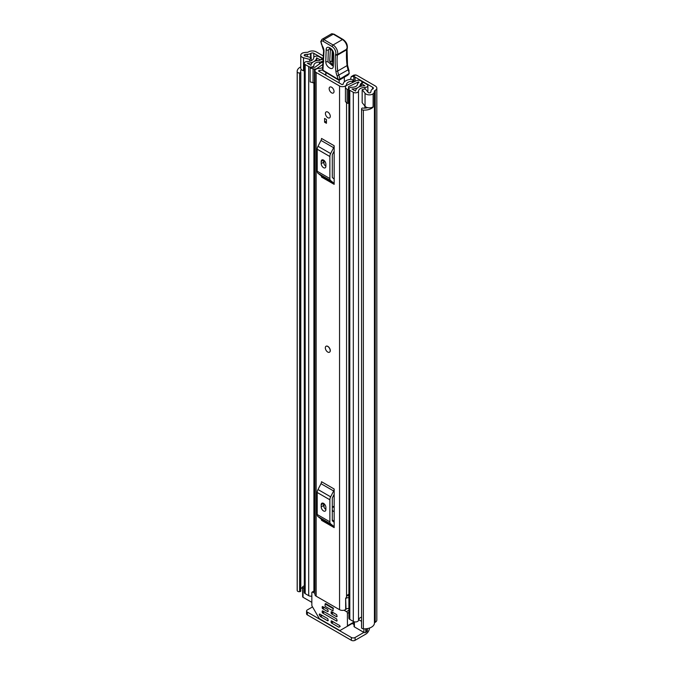 <?xml version="1.0" encoding="UTF-8"?>
<svg xmlns="http://www.w3.org/2000/svg" width="674" height="674" viewBox="0 0 674 674"><rect width="100%" height="100%" fill="white"/><g stroke="black" fill="none" stroke-linecap="round" stroke-linejoin="round"><path stroke-width="1.01" d="M304.294 70.939L303.527 70.728A4.769 2.755 0 0 1 302.146 70.172A4.769 2.755 0 0 1 300.756 68.226L300.756 55.26A4.769 2.755 0 0 1 302.584 53.086L302.483 53.027A10.059 5.813 180 0 1 307.218 52.336A1.323 0.767 0 0 0 308.144 52.109L308.557 51.873A5.426 3.134 180 0 1 316.241 51.873L323.419 56.018M355.695 74.94L353.092 76.44L351.238 76.617L353.858 75.1L355.695 74.94A7.945 4.583 0 0 1 357.582 75.741L375.224 85.935A5.426 3.134 180 0 1 376.817 88.151A5.426 3.134 180 0 1 375.224 90.367L374.811 90.602A1.323 0.767 0 0 0 374.424 91.142A10.059 5.813 180 0 1 373.228 93.871L373.126 93.812A4.769 2.755 0 0 1 365.999 94.065A4.769 2.755 0 0 1 365.038 93.273L362.174 89.684L365.3 88.85L368.164 92.439A1.323 0.767 180 0 0 368.434 92.658A1.323 0.767 180 0 0 370.624 92.372A6.622 3.825 180 0 0 370.986 91.133A4.769 2.755 0 0 1 372.377 89.195L372.789 87.334A1.988 1.146 180 0 1 373.371 88.151A1.988 1.146 180 0 1 372.789 88.96M353.092 76.44L353.833 76.625A3.977 2.292 180 0 1 355.072 77.106L372.789 87.334M300.756 55.26A4.769 2.755 0 0 0 302.146 57.197A4.769 2.755 0 0 0 303.527 57.753L309.737 59.413L311.186 57.602L304.968 55.95A1.323 0.767 180 0 1 304.581 55.799A1.323 0.767 180 0 1 304.193 55.26A1.323 0.767 180 0 1 305.086 54.535A6.622 3.825 180 0 1 307.226 54.324A4.769 2.755 0 0 0 310.579 53.516L310.992 53.28A1.988 1.146 180 0 1 313.806 53.28L323.335 58.781M351.238 76.617L350.472 79.372M362.174 89.684L362.174 102.659L365.038 106.248A4.769 2.755 0 0 0 365.999 107.04A4.769 2.755 0 0 0 373.126 106.787L373.126 93.812M302.643 587.332A6.622 3.825 0 0 0 300.806 589.202M301.371 69.582A6.622 3.825 0 0 0 300.629 71.334A6.622 3.825 0 0 0 300.773 72.135L300.781 72.16A1.062 0.615 0 0 1 300.806 72.287L300.806 591.031A1.062 0.615 180 0 1 299.964 591.629L299.627 591.671A1.988 1.146 180 0 1 297.807 591.359A1.988 1.146 180 0 1 297.234 590.668L297.234 71.924A1.988 1.146 0 0 0 297.807 72.615A1.988 1.146 0 0 0 299.627 72.927L299.627 591.671M361.567 108.952A1.988 1.146 0 0 0 362.149 109.761A1.988 1.146 0 0 0 363.353 110.089L363.353 628.834A1.988 1.146 180 0 1 362.149 628.505A1.988 1.146 180 0 1 361.567 627.696L361.567 108.952A1.988 1.146 0 0 1 361.609 108.708L361.685 108.514A1.062 0.615 0 0 1 362.941 108.042L362.974 108.051A6.622 3.825 0 0 0 367.6 107.646M300.756 66.895A10.059 5.813 0 0 0 297.183 71.334L297.183 590.079A10.059 5.813 0 0 0 297.234 590.668M297.183 71.334A10.059 5.813 0 0 0 297.234 71.924M363.353 110.089A10.059 5.813 0 0 0 373.228 107.065L372.958 106.905M363.353 628.834A10.059 5.813 0 0 0 374.424 623.071A1.323 0.767 180 0 1 374.811 622.54L375.224 622.296A5.426 3.134 0 0 0 376.817 620.08L376.817 88.151M373.228 93.871L373.228 107.065M300.781 72.413L300.781 590.904A1.062 0.615 180 0 1 300.806 591.031M299.964 591.629L299.627 72.927M367.397 628.598L367.397 630.519A3.977 2.292 180 0 1 366.235 632.136L365.763 632.406A1.323 0.767 180 0 1 363.893 632.406L355.097 637.486L355.097 640.3L365.771 634.141A5.426 3.134 120 0 0 369.579 628.025M355.097 640.3A2.645 1.525 180 0 1 351.348 640.3L307.344 614.89A2.645 1.525 180 0 1 306.569 613.812L306.569 610.998A2.645 1.525 0 0 1 307.344 609.919L312.542 606.92M306.569 610.998A2.645 1.525 0 0 0 307.344 612.085L307.344 614.89M351.348 640.3L351.348 637.486L307.344 612.085M351.348 637.486A2.645 1.525 0 0 0 355.097 637.486M299.964 72.885A1.062 0.615 0 0 0 300.806 72.287M311.186 60.727L311.186 57.602M309.737 61.224L309.737 59.413M329.569 352.173A3.446 1.988 -120 0 0 330.285 350.598A3.446 1.988 -120 0 0 328.777 347.135A3.446 1.988 -120 0 0 326.123 346.217M325.416 113.502A3.446 1.988 -120 0 0 326.915 116.964A3.446 1.988 -120 0 0 329.569 117.891A3.446 1.988 -120 0 0 330.285 116.316A3.446 1.988 -120 0 0 328.777 112.844A3.446 1.988 -120 0 0 326.123 111.926A3.446 1.988 -120 0 0 325.416 113.502M329.156 88.631A3.446 1.988 -120 0 0 330.664 92.102A3.446 1.988 -120 0 0 333.318 93.02A3.446 1.988 -120 0 0 334.026 91.445A3.446 1.988 -120 0 0 332.526 87.982A3.446 1.988 -120 0 0 329.872 87.056A3.446 1.988 -120 0 0 329.156 88.631M322.619 67.501A5.628 3.252 180 0 1 318.895 68.428A4.103 2.367 0 0 0 314.943 70.795A4.103 2.367 0 0 0 316.148 72.472L339.553 85.986A4.103 2.367 0 0 0 343.951 86.516A4.103 2.367 0 0 0 346.554 84.393A5.628 3.252 180 0 1 352.376 81.268L353.083 80.518A1.988 1.146 0 0 0 353.083 80.476A1.988 1.146 0 0 0 350.792 79.347A9.074 5.24 180 0 0 343.117 84.326L341.988 84.579L318.583 71.065L319.021 70.416A9.074 5.24 180 0 0 322.576 69.911M314.943 70.795L314.943 594.51A4.103 2.367 0 0 0 316.148 596.187L339.553 609.7A4.103 2.367 0 0 0 345.661 609.507L346.032 609.186A2.645 1.525 0 0 1 348.905 608.563M334.169 145.744A3.176 1.837 -60 0 1 333.638 147.716L321.001 140.419A3.176 1.837 120 0 0 321.532 138.448L334.169 145.744L334.169 184.347L321.532 177.051A3.176 1.837 120 0 0 321.001 175.687L333.638 182.983A3.176 1.837 -60 0 1 334.169 184.347M334.169 489.012A3.176 1.837 -60 0 1 333.638 490.984L321.001 483.688A3.176 1.837 120 0 0 321.532 481.716L334.169 489.012L334.169 527.616L321.532 520.32A3.176 1.837 120 0 0 321.001 518.955L333.638 526.251A3.176 1.837 -60 0 1 334.169 527.616M326.443 119.5L326.443 123.283L324.573 122.205L324.573 118.422L326.443 119.5L326.443 121.126L324.573 122.205M323.967 507.05L323.967 503.655M323.967 163.774L323.967 160.387M348.905 594.241A5.628 3.252 180 0 0 346.554 596.76A4.103 2.367 0 0 1 345.661 598.158L345.661 609.507M334.169 151.06L332.518 154.295A1.323 0.767 120 0 0 332.299 155.113L332.299 177.136A1.323 0.767 120 0 0 332.518 177.709L334.169 179.031M321.203 163.613A3.311 1.912 -120 0 0 322.644 166.941A3.311 1.912 -120 0 0 325.197 167.834A3.311 1.912 -120 0 0 325.879 166.318L325.879 164.153A3.311 1.912 -120 0 0 324.438 160.825A3.311 1.912 -120 0 0 321.886 159.932A3.311 1.912 -120 0 0 321.203 161.448L321.203 163.613L323.638 162.207A3.311 1.912 -120 0 0 325.879 166.208M323.638 160.159L323.638 162.207M333.638 147.716L330.648 153.562A4.769 2.755 120 0 0 329.864 156.52L329.864 178.543A4.769 2.755 120 0 0 330.648 180.59L318.01 173.294L321.001 175.687M318.01 173.294A4.769 2.755 -60 0 1 317.218 171.247L329.864 178.543M329.864 156.52L317.218 149.224L317.218 171.247M317.218 149.224A4.769 2.755 -60 0 1 318.01 146.266L330.648 153.562M321.001 140.419L318.01 146.266M330.648 180.59L333.638 182.983M334.169 494.337L332.518 497.564A1.323 0.767 120 0 0 332.299 498.381L332.299 520.412A1.323 0.767 120 0 0 332.518 520.977L334.169 522.299M321.203 506.882A3.311 1.912 -120 0 0 322.644 510.218A3.311 1.912 -120 0 0 325.197 511.103A3.311 1.912 -120 0 0 325.879 509.586L325.879 507.421A3.311 1.912 -120 0 0 324.438 504.093A3.311 1.912 -120 0 0 321.886 503.208A3.311 1.912 -120 0 0 321.203 504.725L321.203 506.882L323.638 505.475A3.311 1.912 -120 0 0 325.879 509.477M323.638 503.427L323.638 505.475M333.638 490.984L330.648 496.831A4.769 2.755 120 0 0 329.864 499.788L329.864 521.819A4.769 2.755 120 0 0 330.648 523.866L318.01 516.562L321.001 518.955M318.01 516.562A4.769 2.755 -60 0 1 317.218 514.515L329.864 521.819M329.864 499.788L317.218 492.492L317.218 514.515M317.218 492.492A4.769 2.755 -60 0 1 318.01 489.535L330.648 496.831M321.001 483.688L318.01 489.535M330.648 523.866L333.638 526.251M348.905 595.732A6.201 3.581 0 0 0 346.883 595.791M345.661 598.697L346.032 609.186M348.905 597.754A2.645 1.525 0 0 0 346.032 598.377M324.876 74.704A2.645 1.525 60 0 1 324.893 74.629A1.323 0.767 -120 0 0 325.011 74.713A1.323 0.767 -120 0 0 325.702 74.797A1.323 0.767 -120 0 0 325.871 73.618L325.736 72.329M339.148 80.063L339.199 82.969M324.893 74.629L325.972 74.014M344.296 77.207L344.38 81.849M333.672 54.417A1.988 1.188 -178.1 0 1 333.091 53.541C334.026 52.286 328.895 46.733 329.637 48.418L328.339 50.07L327.96 61.73L332.577 65.841L332.712 65.21A1.988 1.188 -178.1 0 0 333.293 66.086C333.335 71.714 325.382 66.777 325.786 61.435L326.165 49.766C326.123 44.139 334.077 49.076 333.672 54.417L333.293 66.086M332.737 65.024L329.712 61.326L330.395 48.705M346.697 48.486L346.689 49.766L337.32 55.175A75.454 43.566 -120 0 0 337.733 70.997A13.244 7.641 -120 0 0 338.87 75.345A13.244 7.641 60 0 1 339.907 79.043A1.323 0.581 170.4 0 1 338.053 79.288A11.921 6.883 -120 0 0 337.118 75.96A14.567 8.408 60 0 1 335.871 71.174A76.777 44.324 60 0 1 335.467 54.973L335.694 54.198A5.299 3.058 -120 0 0 332.139 46.59L322.947 41.181A2.384 1.373 -120 0 0 321.203 42.049L321.195 42.428A4.373 2.519 -120 0 0 322.298 45.942A6.622 3.825 60 0 1 323.983 51.258L322.939 70.206L338.053 79.288A1.323 0.75 -59 0 0 338.306 79.886A1.323 1.323 0 0 0 339.654 79.894A1.323 0.767 60 0 0 339.923 79.33A1.323 0.767 60 0 0 339.907 79.043L349.225 73.399A13.244 7.641 -120 0 0 348.231 69.944A13.244 7.641 60 0 1 347.102 65.589A75.454 43.566 60 0 1 346.689 49.766L347.262 48.638A1.323 0.952 16.9 0 1 346.891 49.084A6.622 3.825 -120 0 0 342.451 39.564L333.268 34.163L334.178 34.694L333.268 34.163L323.899 39.572L322.947 41.181M333.268 34.163A3.707 2.14 -120 0 0 331.33 33.936L321.97 39.336A3.707 2.14 60 0 1 323.899 39.572L333.091 44.973A6.622 3.825 60 0 1 337.531 54.484L337.32 55.175L335.467 54.973M323.638 60.744L323.638 61.915L323.638 60.744M323.04 65.926L323.04 67.088L323.04 65.926M348.61 69.658L349.225 73.399M349.115 73.727L347.86 75.151L339.654 79.894M332.265 49.96L331.886 61.629L333.183 62.429M331.591 87.232A3.446 1.988 60 0 1 333.841 90.265A3.446 1.988 60 0 1 333.318 93.02A3.446 1.988 60 0 1 331.591 92.852A3.446 1.988 60 0 1 329.342 89.819A3.446 1.988 60 0 1 329.872 87.056A3.446 1.988 60 0 1 331.591 87.232M327.758 346.436A3.446 1.988 60 0 1 330.007 349.469A3.446 1.988 60 0 1 329.476 352.232A3.446 1.988 60 0 1 327.758 352.064A3.446 1.988 60 0 1 325.508 349.031A3.446 1.988 60 0 1 326.031 346.267A3.446 1.988 60 0 1 327.758 346.436M327.85 112.095A3.446 1.988 60 0 1 330.1 115.128A3.446 1.988 60 0 1 329.569 117.891A3.446 1.988 60 0 1 327.85 117.714A3.446 1.988 60 0 1 325.601 114.681A3.446 1.988 60 0 1 326.123 111.926A3.446 1.988 60 0 1 327.85 112.095M320.352 59.961L322.416 58.68L318.861 56.633A3.041 1.761 0 0 0 315.567 56.245A3.041 1.761 0 0 0 313.663 57.846A6.487 3.749 180 0 1 307.293 61.528A3.041 1.761 0 0 0 304.294 63.289A3.041 1.761 0 0 0 305.187 64.527L308.7 66.558A3.041 1.761 0 0 0 312.02 66.937A3.041 1.761 0 0 0 313.907 65.311A5.493 3.176 180 0 1 313.899 65.268A5.493 3.176 180 0 1 319.451 62.092A3.041 1.761 0 0 0 321.633 61.578L322.989 61.722M358.737 82.632L358.737 82.034L358.416 82.818A3.041 1.761 0 0 0 357.523 84.056A3.041 1.761 0 0 0 357.523 84.073A5.493 3.176 180 0 1 357.523 84.107A5.493 3.176 180 0 1 351.98 87.283A3.041 1.761 0 0 0 348.905 89.035A3.041 1.761 0 0 0 349.798 90.282L353.311 92.313A3.041 1.761 0 0 0 356.605 92.7A3.041 1.761 0 0 0 358.509 91.1A6.487 3.749 180 0 1 364.878 87.418A3.041 1.761 0 0 0 367.878 85.657A3.041 1.761 0 0 0 366.985 84.419L363.429 82.363L361.374 83.559L361.374 86.154M345.442 87.763L347.118 89.448L347.118 103.282L345.442 101.605L345.442 86.971A3.572 2.064 -0 0 1 346.714 85.387L356.327 80.728A3.311 1.912 -0 0 1 360.801 80.846L360.944 80.931A3.446 1.988 180 0 1 361.946 82.329A3.446 1.988 180 0 1 360.944 83.736L360.438 84.065A8.408 4.853 180 0 1 360.438 84.107A8.408 4.853 180 0 1 351.946 88.96L355.594 91.066A9.402 5.426 180 0 1 364.828 85.733L361.374 83.559M311.835 596.102A3.041 1.761 180 0 1 308.7 595.681L305.187 593.651A3.041 1.761 180 0 1 304.294 592.412L304.294 63.289M361.567 617.106A6.487 3.749 0 0 0 358.61 619.625A6.487 3.749 0 0 0 358.509 620.223A3.041 1.761 180 0 1 356.605 621.824A3.041 1.761 180 0 1 353.311 621.436L349.798 619.406A3.041 1.761 180 0 1 348.905 618.159L348.905 89.035M314.943 82.894A3.572 2.064 180 0 1 314.438 82.91L310.15 81.942L310.15 67.392L314.943 67.257L322.989 61.393M310.15 68.099L314.438 69.068A3.572 2.064 -0 0 0 317.176 68.335L322.888 64.401M348.905 100.367L348.593 86.676L358.206 82.017L358.206 82.953M322.416 59.539L322.416 58.68M311.835 602.354L303.03 597.274A1.323 0.767 180 0 1 302.643 596.734L302.643 587.003A1.323 0.767 0 0 0 303.03 587.543L303.03 597.274M363.893 628.859L363.893 632.406L354.414 626.938A1.323 0.767 180 0 1 354.027 626.399L354.027 621.74M320.352 59.876L316.578 57.88A9.402 5.426 180 0 1 307.344 63.204L310.992 65.311A8.408 4.853 180 0 1 310.992 65.268A8.408 4.853 180 0 1 319.476 60.416L320.04 60.121A3.446 1.988 180 0 1 323.309 59.598M358.737 82.034L358.206 82.017M348.593 86.676L348.357 89.448L347.118 89.448M347.118 103.282L348.357 103.282L348.357 89.448M313.056 69.068L313.056 82.91M361.567 621.335L358.61 619.625M302.643 587.003A1.323 0.767 0 0 1 303.03 586.464L303.502 586.186A3.977 2.292 180 0 1 304.294 585.832M304.294 588.276L303.03 587.543M325.087 603.946L325.087 606.322L333.049 610.922L333.049 608.538L325.087 603.946L325.719 603.584L333.537 608.26M331.035 621.108L331.498 620.838L331.035 622.195L332.434 621.377M333.369 621.917L331.498 623.003L338.761 627.199L340.033 626.685L339.696 625.573L331.498 620.838M344.01 610.223L346.478 611.647A1.323 0.767 60 0 1 347.413 613.273L347.413 625.801A1.323 0.767 60 0 1 347.144 626.407L354.027 622.431M328.221 620.569L327.758 620.838L328.221 620.569L327.758 618.673L319.552 613.947L319.223 614.671L320.158 616.297L321.894 615.295M347.144 626.407L340.202 630.409A1.323 0.767 60 0 1 339.536 630.342L319.712 618.901A1.323 0.767 60 0 1 319.055 618.201L312.113 606.179A1.323 0.767 60 0 1 311.835 605.252L311.835 592.732A1.323 0.767 60 0 1 312.113 592.126A1.323 0.767 60 0 1 312.77 592.185L314.943 593.44M331.035 611.916L331.498 611.647L331.035 613.003L332.434 612.186M337.118 616.516L336.646 616.786L337.118 616.516L336.646 614.621L331.498 611.647M322.138 606.785L322.602 606.516L322.138 607.864L323.545 607.055M328.221 611.377L327.758 611.647L328.221 611.377L327.758 609.49L322.602 606.516M322.138 611.107L322.602 610.838L322.138 612.186L323.545 611.377M337.118 620.838L336.646 621.108L337.118 620.838L336.646 618.951L322.602 610.838M331.498 623.003L331.035 622.195M349.823 624.857L340.202 630.409M322.366 615.564L320.495 616.643L320.158 616.297M333.369 612.733L331.498 613.812L331.035 613.003M324.48 607.594L322.602 608.673L322.138 607.864M324.48 611.916L322.602 613.003L322.138 612.186M320.495 616.643L327.758 620.838M331.498 613.812L336.646 616.786M322.602 608.673L327.758 611.647M322.602 613.003L336.646 621.108M332.299 507.236A8.998 5.198 60 0 1 334.169 507.311M334.169 506.359A8.998 5.198 -120 0 0 332.779 506.772L332.299 507.059M334.169 511.667A5.956 3.437 -120 0 0 332.299 511.119M332.299 519.78A5.956 3.437 -120 0 0 334.169 521.398M353.833 81.942L353.833 76.625M313.806 57.349L313.806 53.28M355.072 77.106L355.072 81.343M365.038 106.248L365.038 93.273M305.086 55.984L305.086 54.535M307.226 56.549L307.226 54.324M310.579 57.442L310.579 53.516M310.992 57.551L310.992 53.28M374.424 623.071L374.424 91.142M374.811 622.54L374.811 90.602M375.224 622.296L375.224 90.367M352.19 623.492L354.027 624.545M303.527 70.728L303.527 57.753M316.148 596.187L316.148 72.472M339.553 609.7L339.553 85.986M352.376 82.649L352.376 81.268M346.554 596.76L346.554 102.718M346.554 85.472L346.554 84.393M319.021 71.318L319.021 70.416M353.058 80.905L353.058 82.321M321.203 161.448L323.545 160.1M321.203 504.725L323.545 503.368M322.652 66.473L322.551 69.624A1.323 0.792 1.9 0 0 322.939 70.206A1.323 0.75 -59 0 0 323.191 70.804L338.306 79.886M335.871 71.174A1.323 0.632 172.7 0 0 337.733 70.997L347.102 65.589A1.323 0.632 -7.3 0 0 347.489 65.058L348.652 69.532L337.118 75.96M346.689 49.766L346.891 49.084L337.531 54.484A1.323 0.952 -163.1 0 1 335.694 54.198M333.925 34.096L343.117 39.505A1.323 0.758 -59.5 0 0 342.451 39.564L333.091 44.973A1.323 0.758 120.5 0 0 332.139 46.59M321.97 39.336L320.816 41.468A1.323 0.792 1.9 0 0 321.203 42.049M320.849 41.653A1.323 0.792 1.9 0 0 320.807 41.847L320.807 41.847A1.323 0.792 1.9 0 0 321.195 42.428M320.816 41.468L322.298 45.942M322.13 46.118L323.596 50.676A1.323 0.792 1.9 0 0 323.983 51.258M328.339 50.07A1.988 1.188 -178.1 0 1 326.165 49.766M333.091 53.541L332.712 65.21M327.96 61.73A1.988 1.188 -178.1 0 1 325.786 61.435M331.482 49.657A1.988 1.188 1.9 0 0 330.091 49.665M331.886 61.629A1.988 1.188 1.9 0 0 329.712 61.326M322.846 61.814L322.846 61.309M358.88 82.548L358.88 82.118M358.509 620.223L358.509 91.1M364.878 108.126L364.878 106.045M364.878 88.96L364.878 87.418M305.187 593.651L305.187 64.527M313.907 591.09L313.907 82.91L313.907 591.09M308.7 595.681L308.7 66.558M319.451 64.156L319.451 62.092M321.633 62.648L321.633 61.578M322.096 62.337L322.096 61.309M353.311 621.436L353.311 92.313M349.798 619.406L349.798 90.282M316.805 60.652L316.805 57.821M316.578 60.694L316.578 57.88M360.472 86.398L360.472 84.006M360.944 86.264L360.944 83.736M314.438 69.068L314.438 82.91M366.235 632.136L366.235 628.766M365.763 628.808L365.763 632.406M354.414 621.841L354.414 626.938M354.027 621.976L347.413 625.801M320.024 614.216L319.223 614.671M348.905 610.248L346.478 611.647M347.413 613.273L348.905 612.413M312.77 592.185L314.943 590.938M338.761 627.199L340.168 626.382M322.551 69.624A1.323 1.323 0 0 0 323.191 70.804M323.596 50.676L322.661 66.431M331.33 33.936L333.933 34.104M343.117 39.505C346.428 41.923 347.809 44.973 347.262 48.638M347.076 49.219L347.489 65.058M348.652 69.532L349.107 70.829M367.878 92.068L367.878 85.657M361.946 83.222L361.946 82.329M312.113 592.126L314.943 590.491M332.737 510.538L332.299 510.791"/></g></svg>
